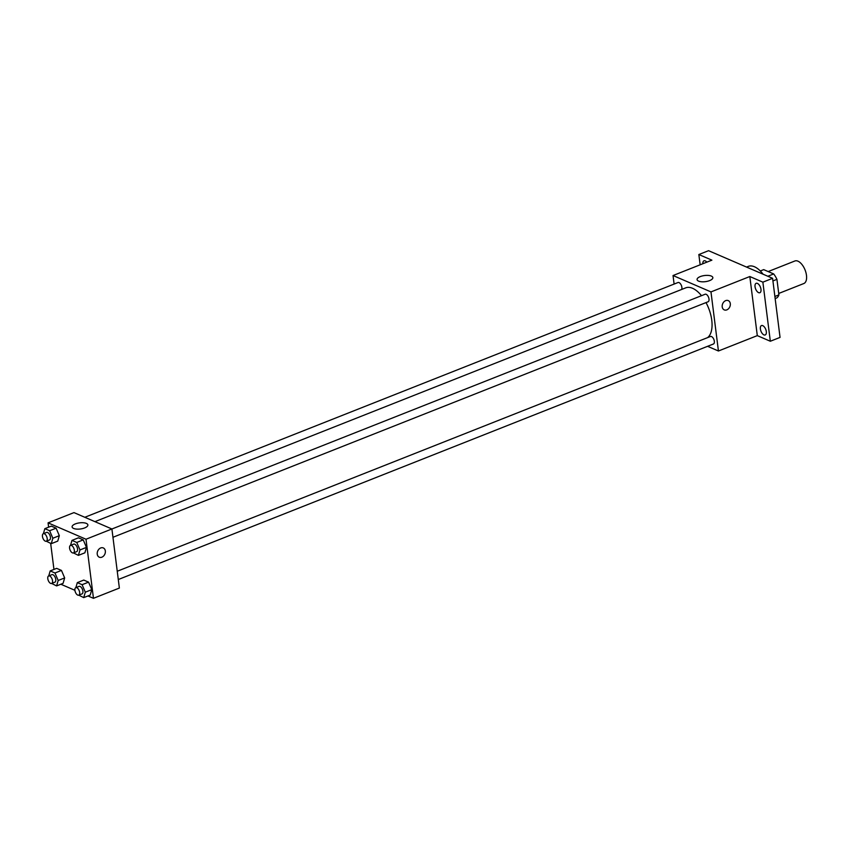 <?xml version="1.0" encoding="UTF-8"?>
<svg xmlns="http://www.w3.org/2000/svg" width="849" height="849" viewBox="0 0 849 849"><rect width="100%" height="100%" fill="white"/><g stroke="black" fill="none" stroke-linecap="round" stroke-linejoin="round"><path stroke-width="1.27" d="M778.724 293.457L803.812 283.534A12.119 6.145 -111.6 0 0 805.075 269.993A12.119 6.145 -111.6 0 0 794.897 260.983L768.165 271.563M760.301 270.98L763.707 269.632L773.683 273.94A15.643 7.938 -111.6 0 1 776.931 279.342L778.904 294.89A15.643 7.938 -111.6 0 1 776.718 297.946L775.148 298.572M767.825 276.265L773.683 273.94M774.882 296.481L778.904 294.89M772.919 280.934L776.931 279.342M763.071 274.206A24.239 12.289 -111.6 0 0 748.34 266.374L746.547 267.085M700.149 264.803L698.844 254.53L708.565 250.688L772.59 278.313L780.051 337.403L770.33 341.245L757.297 335.62L718.434 350.998L707.599 346.318M702.834 263.742A5.052 2.558 68.4 0 1 703.98 260.813A5.052 2.558 68.4 0 1 705.254 260.887A5.052 2.558 68.4 0 1 706.824 262.161M698.844 254.53L711.886 260.155L673.034 275.532L710.974 291.907L749.826 276.53L762.869 282.165L772.59 278.313M700.287 276.583A7.949 3.088 172.8 0 1 708.353 275.426A7.949 3.088 172.8 0 1 712.842 277.602A7.949 3.088 172.8 0 1 705.339 281.666A7.949 3.088 172.8 0 1 697.071 279.597A7.949 3.088 172.8 0 1 700.287 276.583M762.869 282.165L770.33 341.245M758.592 292.64A5.052 2.558 68.4 0 1 755.26 287.853A5.052 2.558 68.4 0 1 756.151 283.322A5.052 2.558 68.4 0 1 757.425 283.407A5.052 2.558 68.4 0 1 760.757 288.193A5.052 2.558 68.4 0 1 759.866 292.725A5.052 2.558 68.4 0 1 758.592 292.64M763.93 334.888A5.052 2.558 68.4 0 1 760.598 330.091A5.052 2.558 68.4 0 1 761.489 325.57A5.052 2.558 68.4 0 1 762.763 325.655A5.052 2.558 68.4 0 1 766.095 330.441A5.052 2.558 68.4 0 1 765.204 334.962A5.052 2.558 68.4 0 1 763.93 334.888M749.826 276.53L757.297 335.62M707.567 337.637A27.317 13.849 -111.6 0 0 706.018 302.584M701.486 295.685A27.317 13.849 -111.6 0 0 685.684 287.864L94.929 521.647M710.974 291.907L718.434 350.998M674.106 284.075L673.034 275.532M112.959 537.279L708.119 301.756A4.043 2.048 -111.6 0 0 708.533 297.246A4.043 2.048 -111.6 0 0 705.137 294.242L111.909 529.001L119.369 588.06L93.464 598.312L87.978 595.945M118.298 579.527L713.447 343.994A4.043 2.048 -111.6 0 0 713.871 339.483A4.043 2.048 -111.6 0 0 710.475 336.48L117.247 571.25M84.815 517.285L678.011 282.526A4.043 2.048 68.4 0 1 681.874 287.312A4.043 2.048 68.4 0 1 681.598 289.488M728.251 300.61A5.052 3.884 -66.7 0 1 730.299 303.645A5.052 3.884 -66.7 0 1 728.569 308.675A5.052 3.884 -66.7 0 1 724.25 309.885A5.052 3.884 -66.7 0 1 722.69 303.709A5.052 3.884 -66.7 0 1 728.262 300.61A5.052 3.884 -66.7 0 1 730.299 303.645A5.052 3.884 -66.7 0 1 728.569 308.675A5.052 3.884 -66.7 0 1 724.25 309.885M48.616 527.187L48.064 522.857L73.969 512.605L111.909 528.98L86.004 539.232L93.464 598.312M74.903 590.299L60.852 584.239M70.52 545.387L71.974 540.389L78.448 537.82L83.244 539.89L86.449 547.382L84.879 552.816L86.449 547.382L79.976 549.95L78.395 555.373L73.439 552.922A4.043 2.048 -111.6 0 0 73.852 548.412A4.043 2.048 -111.6 0 0 70.456 545.408A4.043 2.048 -111.6 0 0 69.576 548.136A4.043 2.048 -111.6 0 0 73.439 552.922L76.675 551.638A4.043 2.048 -111.6 0 0 77.089 547.127A4.043 2.048 -111.6 0 0 73.704 544.124L70.456 545.408M48.733 575.919L50.187 570.921L56.66 568.363L61.457 570.422L64.662 577.925L63.081 583.348L64.662 577.925L58.188 580.483L56.607 585.916L51.651 583.454A4.043 2.048 -111.6 0 0 52.065 578.944A4.043 2.048 -111.6 0 0 48.669 575.94A4.043 2.048 -111.6 0 0 47.788 578.678A4.043 2.048 -111.6 0 0 51.64 583.454L54.888 582.17A4.043 2.048 -111.6 0 0 55.302 577.66A4.043 2.048 -111.6 0 0 51.906 574.656L48.669 575.94M48.064 522.857L86.004 539.232M53.954 569.435L50.664 543.402M75.858 587.625L77.312 582.626L83.786 580.069L88.583 582.138L91.788 589.63L90.206 595.064L91.788 589.63L85.314 592.199L83.733 597.622L78.777 595.16A4.043 2.048 -111.6 0 0 79.19 590.649A4.043 2.048 -111.6 0 0 75.794 587.646A4.043 2.048 -111.6 0 0 74.914 590.384A4.043 2.048 -111.6 0 0 78.777 595.16L82.013 593.886A4.043 2.048 -111.6 0 0 82.427 589.376A4.043 2.048 -111.6 0 0 79.031 586.372L75.794 587.646M43.395 533.671L44.848 528.672L51.322 526.115L56.119 528.184L59.324 535.677L57.743 541.11L59.324 535.677L52.85 538.245L51.269 543.668L46.313 541.206M75.328 523.907A7.949 3.088 172.8 0 1 83.382 522.751A7.949 3.088 172.8 0 1 87.871 524.926A7.949 3.088 172.8 0 1 80.379 528.991A7.949 3.088 172.8 0 1 72.101 526.911A7.949 3.088 172.8 0 1 75.328 523.907M103.291 547.934A5.052 3.884 -66.7 0 1 105.34 550.969A5.052 3.884 -66.7 0 1 103.599 555.999A5.052 3.884 -66.7 0 1 99.291 557.209A5.052 3.884 -66.7 0 1 97.72 551.033A5.052 3.884 -66.7 0 1 103.291 547.934A5.052 3.884 -66.7 0 1 105.34 550.969A5.052 3.884 -66.7 0 1 103.599 555.999A5.052 3.884 -66.7 0 1 99.291 557.209M44.848 528.672L49.635 530.742L52.85 538.245M46.313 541.216L49.55 539.932A4.043 2.048 -111.6 0 0 49.964 535.422A4.043 2.048 -111.6 0 0 46.568 532.419L43.331 533.692A4.043 2.048 -111.6 0 0 42.45 536.43A4.043 2.048 -111.6 0 0 46.313 541.216A4.043 2.048 -111.6 0 0 46.727 536.695A4.043 2.048 -111.6 0 0 43.331 533.692M51.269 543.668L57.743 541.11M51.322 526.115L56.119 528.184L59.324 535.677M49.635 530.742L56.119 528.184M71.974 540.389L76.76 542.458L79.976 549.95M78.395 555.373L84.879 552.816M78.448 537.82L83.244 539.89L86.449 547.382M76.76 542.458L83.244 539.89M50.187 570.921L54.973 572.99L58.188 580.483M56.607 585.916L63.081 583.348M56.66 568.363L61.457 570.422L64.662 577.925M54.973 572.99L61.457 570.422M77.312 582.626L82.098 584.696L85.314 592.199M83.733 597.622L90.206 595.064M83.786 580.069L88.583 582.138L91.788 589.63M82.098 584.696L88.583 582.138"/></g></svg>
